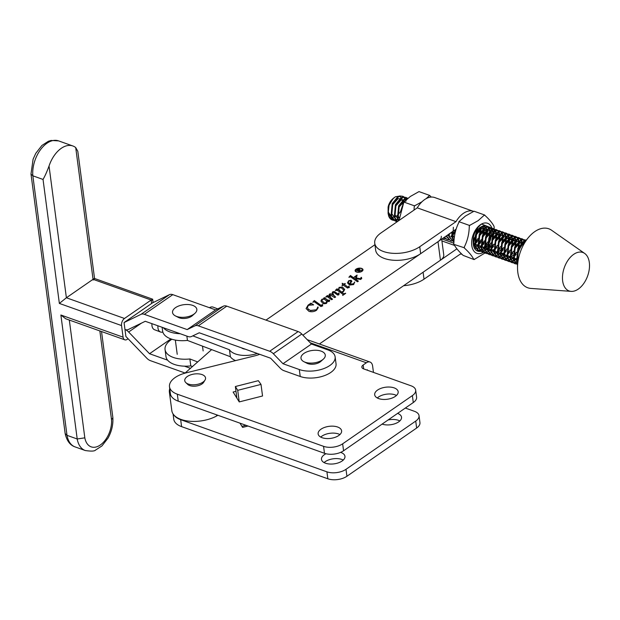 <?xml version="1.0" encoding="UTF-8"?>
<svg xmlns="http://www.w3.org/2000/svg" width="620" height="620" viewBox="0 0 620 620"><rect width="100%" height="100%" fill="white"/><g stroke="black" fill="none" stroke-linecap="round" stroke-linejoin="round"><path stroke-width="0.93" d="M245.233 349.169A8.711 4.464 172.5 0 1 242.947 348.603A8.711 4.464 172.5 0 1 241.467 347.828A8.711 4.464 -7.5 0 0 243.11 348.665A8.711 4.464 -7.5 0 0 245.233 349.169M209.444 307.698A8.168 5.076 -69.2 0 1 213.094 307.117L217.736 308.884M162.13 327.29L162.618 331.034A24.498 12.563 -7.5 0 0 187.442 340.426L230.369 356.725L229.454 349.773L192.82 335.862M230.369 356.725A20.421 10.47 -7.5 0 0 235.585 360.608M257.308 353.47A20.421 10.47 172.5 0 1 229.454 349.773M187.442 340.426L186.868 336.11M192.464 366.552L190.797 365.916L189.875 358.965A24.498 12.563 172.5 0 1 165.059 349.572A24.498 12.563 172.5 0 1 171.903 339.241M190.797 365.916A24.498 12.563 172.5 0 1 165.974 356.523L165.059 349.572M180.18 333.723A24.498 12.563 172.5 0 1 163.37 327.732M197.695 361.933L189.875 358.965M157.922 325.795A8.168 5.076 110.8 0 0 157.953 328.011A8.168 5.076 110.8 0 0 160.541 332.01A8.168 5.076 110.8 0 0 162.843 332.049M160.541 332.01L154.558 329.739A8.168 5.076 -69.2 0 1 151.97 325.74A8.168 5.076 -69.2 0 1 151.931 323.663M185.837 382.625L187.713 384.4A8.711 4.464 -7.5 0 0 189.767 385.578A8.711 4.464 -7.5 0 0 203.654 382.3L205.011 380.106A10.478 5.371 -7.5 0 0 201.996 374.573A10.478 5.371 -7.5 0 0 188.782 375.65A10.478 5.371 -7.5 0 0 185.837 382.625A10.478 5.371 -7.5 0 0 188.302 384.044A10.478 5.371 -7.5 0 0 205.011 380.106M303.885 361.685L306.954 363.25A8.711 4.464 -7.5 0 0 307.838 363.63A8.711 4.464 -7.5 0 0 320.811 361.421L323.369 359.12A12.253 6.285 -7.5 0 0 321.137 351.145A12.253 6.285 -7.5 0 0 304.575 353.012A12.253 6.285 -7.5 0 0 303.885 361.685A12.253 6.285 -7.5 0 0 305.133 362.212A12.253 6.285 -7.5 0 0 323.369 359.12M339.907 434.574A11.842 6.076 -7.5 0 0 338.52 433.961A11.842 6.076 -7.5 0 0 320.734 437.1M337.606 427.01A11.842 6.076 172.5 0 1 341.604 430.815A11.842 6.076 172.5 0 1 335.094 437.332A11.842 6.076 172.5 0 1 322.129 437.712A11.842 6.076 172.5 0 1 318.122 433.907A11.842 6.076 172.5 0 1 324.64 427.389A11.842 6.076 172.5 0 1 337.606 427.01M324.089 462.59A11.842 6.076 172.5 0 1 341.876 459.451A11.842 6.076 172.5 0 1 343.263 460.063M340.597 452.375A11.842 6.076 172.5 0 1 340.961 452.499A11.842 6.076 172.5 0 1 344.96 456.305A11.842 6.076 172.5 0 1 338.45 462.822A11.842 6.076 172.5 0 1 325.485 463.202A11.842 6.076 172.5 0 1 321.478 459.397A11.842 6.076 172.5 0 1 325.981 453.732M396.474 395.452A11.842 6.076 -7.5 0 0 395.079 394.839A11.842 6.076 -7.5 0 0 377.301 397.978M394.165 387.887A11.842 6.076 172.5 0 1 398.172 391.693A11.842 6.076 172.5 0 1 391.654 398.211A11.842 6.076 172.5 0 1 378.688 398.59A11.842 6.076 172.5 0 1 374.689 394.785A11.842 6.076 172.5 0 1 381.199 388.267A11.842 6.076 172.5 0 1 394.165 387.887M388.081 419.972A11.842 6.076 172.5 0 1 398.435 420.329A11.842 6.076 172.5 0 1 399.83 420.941M397.591 413.4A11.842 6.076 172.5 0 1 401.528 417.183A11.842 6.076 172.5 0 1 395.048 423.685A11.842 6.076 172.5 0 1 382.114 424.103M204.073 381.238A8.711 4.464 172.5 0 1 198.663 385.508A8.711 4.464 172.5 0 1 189.767 385.578A8.711 4.464 172.5 0 1 187.031 383.478M415.725 421.081A13.609 6.983 -7.5 0 0 419.035 415.671L419.949 422.623A13.609 6.983 172.5 0 1 416.64 428.032L415.725 421.081L346.007 469.309L346.921 476.261L416.64 428.032M346.921 476.261A13.609 6.983 172.5 0 1 327.833 478.779L181.583 426.63A23.142 11.865 172.5 0 1 173.763 419.197L173.073 413.935M240.32 423.731L241.048 423.545M173.949 415.067A23.142 11.865 -7.5 0 0 180.668 419.678L326.918 471.828A13.609 6.983 -7.5 0 0 346.007 469.309M343.565 450.771A13.609 6.983 172.5 0 1 324.477 453.29L178.227 401.14A23.142 11.865 172.5 0 1 170.407 393.708L169.493 386.756A23.142 11.865 -7.5 0 0 177.312 394.188L323.562 446.338A13.609 6.983 -7.5 0 0 342.651 443.819L343.565 450.771L413.284 402.543L412.37 395.591L342.651 443.819M261.012 384.408L237.716 390.329L235.36 386.524L258.339 380.68L261.012 384.408L262.539 395.994L239.243 401.915L233.112 392.034L235.988 391.305M412.37 395.591A13.609 6.983 -7.5 0 0 415.679 390.181A13.609 6.983 -7.5 0 0 411.075 385.81L363.684 368.908A5.448 2.79 172.5 0 1 361.84 367.156A5.448 2.79 172.5 0 1 363.165 364.994L366.366 362.778L310.209 342.759M259.687 354.315A23.142 11.865 172.5 0 1 254.89 355.826L186.008 372.891A23.142 11.865 -7.5 0 0 169.493 386.756M415.679 390.181L416.594 397.133A13.609 6.983 172.5 0 1 413.284 402.543M367.342 370.218L367.28 369.729L366.846 370.039M366.366 362.778A8.168 4.952 109.6 0 1 370.024 362.041A8.168 4.952 109.6 0 1 372.62 366.04L373.457 372.395M248.016 426.025L242.598 427.405L239.963 423.15M419.035 415.671A13.609 6.983 -7.5 0 0 414.431 411.3L405.325 408.053M379.579 398.869L377.875 398.265M235.36 386.524L236.879 398.11M237.716 390.329L239.243 401.915M355.531 270.793A3.573 1.837 -7.5 0 0 355.539 270.909A3.573 1.837 -7.5 0 0 356.748 272.056A3.573 1.837 -7.5 0 0 357.507 272.25M361.072 271.777A3.573 1.837 -7.5 0 0 362.623 269.979A3.573 1.837 -7.5 0 0 362.607 269.863M356.717 271.824A3.573 1.837 -7.5 0 0 360.631 271.715A3.573 1.837 -7.5 0 0 362.599 269.747A3.573 1.837 -7.5 0 0 361.382 268.592A3.573 1.837 -7.5 0 0 357.469 268.708A3.573 1.837 -7.5 0 0 355.508 270.676A3.573 1.837 -7.5 0 0 356.717 271.824M361.646 268.413A3.976 2.038 -7.5 0 0 357.298 268.545A3.976 2.038 -7.5 0 0 355.105 270.731A3.976 2.038 -7.5 0 0 356.454 272.01A3.976 2.038 -7.5 0 0 360.809 271.878A3.976 2.038 -7.5 0 0 362.995 269.692A3.976 2.038 -7.5 0 0 361.646 268.413M363.002 269.808A3.976 2.038 -7.5 0 0 361.677 268.646A3.976 2.038 -7.5 0 0 360.623 268.406M357.066 268.871A3.976 2.038 -7.5 0 0 355.128 270.847M217.891 415.284L216.651 415.974A27.226 13.958 172.5 0 1 181.032 419.438A27.226 13.958 172.5 0 1 171.825 410.688L169.384 392.15A27.226 13.958 172.5 0 1 169.748 388.686M171.508 396.529A27.226 13.958 172.5 0 1 169.384 392.15M348.928 277.303L350.463 275.497L355.865 279.364L355.74 276.931L354.221 277.055L357.081 275.079L356.415 278.047L360.561 278.667L361.398 277.349L361.724 278.38L360.747 279.45L356.399 278.798L356.376 279.728L358.376 281.154L357.476 281.774L350.509 276.807L348.928 277.303M356.415 278.047L360.592 278.899L361.228 278.55L360.972 277.435M342.023 285.673L342.581 284.386L342.147 283.332L343.914 284.192L344.898 283.51L345.325 283.658L344.232 284.417L348.347 287.347L348.928 287.2L348.611 286.208L349.013 286.122L349.3 287.324L347.572 288.052L343.201 285.13L342.023 285.673M332.832 292.942L333.669 295.19L335.529 296.964L334.637 297.585L329.832 294.678L330.592 297.592L332.444 299.103L331.553 299.724L327.259 296.678L325.717 297.081L327.368 295.492L329.949 297.244L329.127 295.934L329.483 294.027L331.111 293.81L333.297 295.291L332.219 292.671L332.816 291.718L334.552 291.578L338.187 294.175L338.908 293.028L338.76 294.88L337.644 295.043L333.816 292.338L333.142 292.384L332.87 293.469M329.127 295.934L329.483 294.027M332.235 293.082L332.816 291.718M332.847 291.95L334.583 291.811L338.218 294.407L338.706 294.151L338.536 293.113M329.538 295.074L329.538 295.585M312.86 302.265L314.294 300.529L321.532 305.699L322.4 304.474L322.617 305.761L320.974 306.559L314.162 301.723L312.86 302.265M312.774 302.235L314.325 300.762L321.563 305.931L322.191 305.637L321.927 304.567M322.64 305.242L322.617 305.761M441.3 236.274A13.609 6.983 172.5 0 1 437.999 241.684L302.893 335.188M265.988 320.114L375.077 244.613M184.977 373.155L211.637 349.61M307.21 306.947L308.132 309.086L310.473 310.465L316.409 309.752L317.944 306.916L318.184 307.667L316.533 310.263C314.201 311.752 311.674 312.116 308.962 311.349L306.086 308.558L308.094 305.125L310.969 303.134L313.619 304.854L308.504 305.28L307.226 307.597M317.758 307.683L317.634 307.125M324.26 298.84L323.625 298.383L324.291 297.623L328.778 300.824L329.267 300.638L328.949 299.933L329.685 300.584L329.313 301.421L328.205 301.537L326.934 300.762L327.035 302.606L326.298 303.506L323.33 303.785L321.036 301.304L321.083 300.499L321.974 299.22L324.26 298.84L321.974 299.22M323.764 298.483L324.322 297.856L328.809 301.056L329.298 300.871L328.949 299.933M335.529 290.501L337.04 289.052L338.349 289.99L339.086 287.385L342.457 287.037L344.681 289.478L343.457 291.632L341.907 292.322L343.945 293.71L345.689 293.353L342.705 295.415L343.069 294.601L342.372 293.911L337.489 290.416L335.327 290.423L337.009 288.819L338.319 289.757L338.21 289.238M347.502 282.976L348.688 280.992L351.06 280.488L351.85 281.193L349.959 284.014L353.408 283.851L354.663 281.999L353.648 284.58L349.618 285.06L347.487 282.86L348.657 280.759L351.029 280.255L351.858 281.162M349.959 284.014L350.579 284.456L353.439 284.084L354.702 282.216M441.68 239.134L443.742 254.812A13.609 6.983 172.5 0 1 440.44 260.222L319.393 343.992M306.11 308.675L308.125 305.35L310.512 304.149L310.721 303.304M310.752 303.537L310.969 303.134M311 303.366L313.464 304.963M307.241 307.179L308.132 309.086M308.163 309.318L310.473 310.465M310.504 310.697L316.409 309.752M316.44 309.985L317.665 307.357M317.696 307.334L317.944 306.916M317.975 307.14L318.2 307.784M322.191 305.637L321.958 304.8L322.191 305.637M322.431 304.707L322.648 305.993M329.298 300.871L328.98 300.165L329.298 300.871M329.383 300.072L329.693 300.7M327.135 301.676L326.934 300.762M321.051 301.421L321.083 300.499M321.113 300.731L322.005 299.452M321.92 300.429L324.221 303.157L326.12 302.986L326.624 301.382M326.12 302.986L326.663 301.56M321.912 300.646L324.19 302.924L326.089 302.762M326.593 301.157L324.454 299.212L322.392 299.382L321.888 300.196M325.887 297.174L327.368 295.492M327.391 295.724L329.949 297.244M328.964 295.399L329.026 294.849M329.514 294.26L331.111 293.81M331.142 294.043L333.297 295.291M338.706 294.151L338.567 293.345L338.706 294.151M338.938 293.252L339.179 293.988M332.863 293.175L333.669 295.19M333.7 295.422L335.56 297.197M329.569 295.306L330.592 297.592M330.623 297.825L332.475 299.336M338.349 289.99L339.086 287.385M339.117 287.61L342.457 287.037M342.488 287.269L344.689 289.594M343.945 293.71L341.907 292.322M343.976 293.942L345.464 293.214M342.659 295.391L343.046 294.709M338.721 289.339L341.473 292.214L343.185 291.625L343.774 290.261M339.806 290.819L341.442 291.981L343.154 291.392L343.759 290.137L341.372 287.82L339.303 287.974L338.698 289.222L339.838 291.051M342.465 283.371L343.914 284.192M343.945 284.425L344.898 283.51M347.603 286.82L344.232 284.417M347.634 287.052L348.347 287.347M348.773 287.556L348.642 286.44M349.045 286.355L349.331 287.556M342.163 285.766L342.589 284.495M348.324 282.425L349.603 284.069L350.912 281.813M348.866 281.062L348.3 282.309L349.579 283.836L350.904 281.697L350.184 280.86L348.866 281.062M348.897 277.264L350.463 275.497M350.494 275.729L355.865 279.364M355.896 279.597L355.74 276.931M354.4 277.187L357.081 275.079M361.228 278.55L360.995 277.667L361.228 278.55M361.429 277.582L361.731 278.496M358.228 281.263L356.376 279.728M358.887 269.165L356.616 270.033L357.98 270.514L358.887 269.165L359.166 269.56M357.98 270.514L356.616 270.033M358.011 270.746L358.918 269.398M356.12 270.188L359.205 268.948L359.081 270.444L361.863 270.243L358.654 270.483L358.43 270.894L360.065 271.483M359.236 269.173L359.701 269.506M358.399 270.661L359.957 271.552L355.88 270.103L357.453 269.072L359.709 269.39M359.05 270.212L361.847 270.25M455.995 221.642L417.252 207.847L381.006 232.926A25.862 13.26 -7.5 0 0 374.736 243.203A25.862 13.26 -7.5 0 0 383.486 251.519A25.862 13.26 -7.5 0 0 419.748 246.729L455.995 221.642A22.46 13.624 -70.4 0 1 463.373 213.381A22.46 13.624 -70.4 0 1 473.424 211.335A22.46 13.624 -70.4 0 1 473.75 211.459M417.252 207.847A22.46 13.624 -70.4 0 1 424.638 199.578A22.46 13.624 -70.4 0 1 434.69 197.54L473.424 211.335M461.807 254.123A22.46 13.624 -70.4 0 1 460.265 254.092L424.018 279.171A25.862 13.26 172.5 0 1 403.612 285.704M456.126 229.137L420.662 253.681A25.862 13.26 172.5 0 1 384.4 258.47A25.862 13.26 172.5 0 1 375.65 250.154L374.736 243.203M424.018 279.171L423.104 272.219L456.901 248.829M193.3 314.557A8.711 4.464 172.5 0 1 179.389 317.866A8.711 4.464 -7.5 0 0 192.355 315.665L194.92 313.356A12.253 6.285 -7.5 0 0 192.688 305.381A12.253 6.285 -7.5 0 0 176.119 307.257A12.253 6.285 -7.5 0 0 175.437 315.921A12.253 6.285 -7.5 0 0 176.684 316.456A12.253 6.285 -7.5 0 0 194.92 313.356M321.749 360.313A8.711 4.464 172.5 0 1 307.846 363.63M49.042 166.028L66.386 297.771L124.488 318.471L151.164 300.018L93.054 279.318L66.386 297.771L59.357 303.42L43.036 179.444C44.997 176.057 46.996 171.585 49.042 166.028A25.901 15.709 -70.4 0 1 72.85 145.971L58.582 140.88L51.065 140.453L48.337 141.298L41.897 145.475L35.774 153.342L33.1 159.201L31 174.042L65.162 433.558L67.014 435.349A25.901 15.709 109.6 0 0 75.059 446.896C70.099 445.238 66.805 440.82 65.177 433.628M31.008 174.096L32.845 175.809L67.014 435.349L77.206 438.975L60.884 315.007L123.07 337.156L121.543 325.57L59.357 303.42M311.449 344.038L282.999 363.723L299.305 369.536A21.778 11.168 172.5 0 0 329.84 365.506A21.778 11.168 172.5 0 0 335.126 356.849A21.778 11.168 172.5 0 0 327.755 349.851L311.449 344.038L301.785 334.041A8.168 4.96 -124.7 0 0 298.142 331.568L226.781 306.148A8.168 4.96 -124.7 0 0 223.471 306.14L215.621 309.899L172.802 294.647A8.168 4.96 -124.7 0 0 169.469 294.647L152.396 302.932L124.062 322.563L125.891 336.466L146.793 358.19A8.168 4.96 55.3 0 0 150.451 360.677L185.124 373.031M299.305 369.536L300.227 376.487L283.913 370.675A8.168 4.96 -124.7 0 1 280.271 368.203L270.615 358.205L199.253 332.785L191.402 336.544A8.168 4.96 -124.7 0 1 188.085 336.536L145.266 321.284L128.309 329.514A8.168 4.96 -124.7 0 1 124.977 329.514A8.168 4.96 55.3 0 1 128.635 332.01L149.536 353.726L167.64 360.173M184.45 366.164L190.472 368.311M282.999 363.723L273.335 353.726A8.168 4.96 -124.7 0 0 269.7 351.253L198.338 325.833A8.168 4.96 -124.7 0 0 195.021 325.826L187.17 329.584L144.351 314.332A8.168 4.96 -124.7 0 0 141.027 314.332L124.062 322.563M72.85 145.971A25.901 15.709 -70.4 0 1 75.71 147.576L77.802 151.264L94.55 278.488M170.934 338.923L149.536 353.726M43.036 179.444L32.845 175.809A25.901 15.709 109.6 0 1 40.502 149.699A25.901 15.709 109.6 0 1 58.582 140.88M300.227 376.487A21.778 11.168 -7.5 0 0 330.762 372.457A21.778 11.168 -7.5 0 0 336.04 363.8L335.126 356.849M215.621 309.899L187.17 329.584M128.084 338.745L127.24 339.326A5.448 3.301 109.6 0 1 124.798 339.822L65.728 318.781L60.884 315.007M124.488 318.471A5.448 3.301 109.6 0 0 121.543 325.57M123.07 337.156A5.448 3.301 109.6 0 0 124.798 339.822M69.316 320.06L84.824 437.836L77.206 438.975A25.901 15.709 -70.4 0 0 85.258 450.523L75.059 446.896M151.621 303.49L151.164 300.018C153.086 298.731 153.117 298.972 151.249 300.739M94.527 278.481L152.636 299.181L153.109 302.591M75.71 147.576L93.054 279.318C94.976 278.031 95.007 278.272 93.14 280.038M525.861 240.645L523.327 241.552L517.839 248.333L516.646 260.904L517.491 262.872M517.491 261.81L518.436 248.55L523.931 241.761L525.512 241.056M395.94 219.891A12.935 7.843 109.6 0 0 396.746 219.55L397.087 219.395M397.691 219.612L396.149 220.185M395.777 220.278L394.258 220.418M393.925 220.394L392.561 220.1L388.709 216.101A12.935 7.843 109.6 0 0 392.228 219.976A12.935 7.843 109.6 0 0 393.731 220.255M394.056 220.255A12.935 7.843 109.6 0 0 395.568 220.007M402.845 196.308L399.799 195.951L397.699 196.788L392.204 203.577L391.011 216.147L395.173 221.03L391.615 216.357L392.809 203.786L398.304 197.005L400.404 196.168L402.845 196.308L404.077 196.997M395.483 221.131L396.878 221.348M397.211 221.348L397.8 221.309M397.149 221.542L395.777 221.247M397.459 221.542L394.832 217.512L396.025 204.933L401.52 198.152L403.62 197.315L406.069 197.454L403.015 197.098L400.915 197.935L395.421 204.724L394.235 217.294L397.311 221.65M408.045 198.214L404.139 199.09L398.644 205.871L397.451 218.442L398.536 220.797M398.869 220.565L398.055 218.659L399.249 206.088L404.744 199.299L407.875 198.361M402.457 205.801L400.326 212.102M443.161 238.111L444.098 238.46L443.23 238.065M443.804 238.344L445.199 238.56M445.47 238.754L444.098 238.46M444.083 237.476L447.322 239.607L444.377 237.274M447.02 239.49L448.415 239.708M448.686 239.909L447.322 239.607M445.95 236.181L450.546 240.754L446.385 235.879M450.244 240.638L451.639 240.854M451.91 241.056L450.546 240.754M448.493 234.414L448.996 236.801L453.762 241.901L449.601 237.018L449.043 234.042M453.468 241.785L453.941 241.901M451.654 232.229L452.22 237.948L453.979 241.188M454.011 240.669L452.817 238.165L452.321 231.772M455.545 229.54L454.84 234.089M481.453 249.449L479.903 250.031M479.531 250.116L478.012 250.255M486.003 225.928L483.554 225.788L481.453 226.633L475.959 233.415L474.765 245.985L478.935 250.868L475.37 246.202L476.563 233.631L482.058 226.843L484.158 226.006L486.607 226.145L487.832 226.835M479.237 250.968L480.632 251.185M480.973 251.185L482.523 250.96M484.67 250.596L483.127 251.178M482.755 251.263L481.236 251.402M480.903 251.379L479.539 251.085M489.823 227.292L486.778 226.935L484.677 227.78L479.183 234.562L477.989 247.132L482.151 252.015L478.594 247.349L479.779 234.779L485.274 227.99L487.382 227.153L489.823 227.292L491.055 227.982M482.461 252.115L483.856 252.332M484.189 252.332L485.739 252.108M487.893 251.743L486.344 252.325M485.979 252.41L484.46 252.549M484.127 252.526L482.755 252.231M493.047 228.439L489.994 228.09L487.893 228.927L482.399 235.708L481.205 248.279L485.375 253.162L481.81 248.496L483.003 235.926L488.498 229.144L490.598 228.299L493.047 228.439L494.272 229.129M485.677 253.262L487.072 253.479M487.413 253.487L488.963 253.254M491.118 252.89L489.568 253.472M489.196 253.557L487.677 253.696M487.343 253.681L485.979 253.379M496.271 229.594L493.218 229.237L491.118 230.074L485.623 236.856L484.429 249.426L488.599 254.309L485.034 249.643L486.227 237.072L491.722 230.291L493.822 229.447L496.271 229.594L497.496 230.276M488.901 254.409L490.296 254.626M490.637 254.634L492.187 254.401M494.496 253.96L492.792 254.619M492.42 254.704L490.9 254.843M490.567 254.828L489.203 254.526M499.488 230.741L496.442 230.384L494.341 231.221L488.847 238.003L487.653 250.573L491.815 255.456L488.258 250.79L489.443 238.22L494.938 231.438L497.046 230.594L499.488 230.741L500.72 231.431M492.125 255.556L493.52 255.781M493.853 255.781L495.403 255.549M497.721 255.107L496.008 255.766M495.643 255.851L494.125 255.99M493.791 255.975L492.42 255.672M502.712 231.888L499.658 231.531L497.558 232.368L492.063 239.149L490.87 251.72L495.039 256.61L491.474 251.937L492.668 239.367L498.162 232.585L500.262 231.748L502.712 231.888L503.936 232.578M495.341 256.703L496.736 256.928M497.077 256.928L498.627 256.696M499.007 256.587L500.177 256.114M500.945 256.254L499.232 256.913M498.86 256.998L497.341 257.137M497.007 257.122L495.643 256.82M505.936 233.035L502.882 232.678L500.782 233.515L495.287 240.297L494.094 252.867L498.263 257.757L494.698 253.084L495.892 240.513L501.386 233.732L503.486 232.895L505.936 233.035L507.16 233.725M498.565 257.85L499.96 258.075M500.301 258.075L501.851 257.842M502.231 257.734L503.393 257.269M504.161 257.401L502.456 258.06M502.084 258.145L500.565 258.284M500.232 258.269L498.868 257.966M509.152 234.182L506.106 233.825L503.998 234.662L498.511 241.444L497.318 254.014L501.479 258.904L497.922 254.231L499.108 241.661L504.603 234.879L506.711 234.042L509.152 234.182L510.384 234.871M501.789 258.997L503.184 259.222M503.518 259.222L505.068 258.99M505.447 258.881L506.618 258.416M507.385 258.548L505.672 259.207M505.308 259.3L503.781 259.439M503.456 259.416L502.084 259.113M512.376 235.329L509.322 234.972L507.222 235.809L501.727 242.59L500.534 255.169L504.703 260.051L501.138 255.378L502.332 242.808L507.827 236.026L509.927 235.189L512.376 235.329L513.6 236.019M505.006 260.152L506.4 260.369M506.742 260.369L508.292 260.144M508.671 260.028L509.842 259.563M510.609 259.695L508.896 260.353M508.524 260.447L507.005 260.586M506.672 260.563L505.308 260.268M515.6 236.476L512.546 236.119L510.446 236.956L504.951 243.745L503.758 256.316L507.927 261.198L504.362 256.525L505.556 243.954L511.05 237.173L513.151 236.336L515.6 236.476L516.824 237.165M508.229 261.299L509.625 261.516M509.966 261.516L511.515 261.291M511.895 261.175L513.647 260.4M513.825 260.842L512.12 261.501M511.748 261.594L510.229 261.733M509.896 261.71L508.532 261.415M518.816 237.623L515.77 237.266L513.662 238.103L508.175 244.892L506.982 257.463L511.143 262.345L507.586 257.672L508.772 245.101L514.267 238.32L516.375 237.483L518.816 237.623L520.048 238.312M511.454 262.446L512.849 262.663M513.182 262.663L514.732 262.438M515.111 262.322L516.871 261.547M517.049 261.989L515.336 262.647M514.964 262.74L513.445 262.88M513.12 262.857L511.748 262.562M522.04 238.77L518.986 238.413L516.886 239.258L511.392 246.039L510.198 258.61L514.368 263.492L510.803 258.827L511.996 246.249L517.491 239.467L519.591 238.63L522.04 238.77L523.264 239.46M514.67 263.593L516.065 263.81M516.406 263.81L517.499 263.686M517.499 263.996L516.669 264.027M516.336 264.004L514.972 263.709M517.506 264.554L514.027 259.974L515.22 247.403L520.715 240.614L522.815 239.777L525.264 239.917L522.211 239.56L520.11 240.405L514.615 247.186L513.422 259.757L517.506 264.608M405.612 200.5L405.139 199.082M404.945 198.663L403.984 197.253M403.729 197.005L402.543 196.215M404.333 197.222L405.348 198.501M405.55 198.881L406.038 200.066M406.953 198.152L405.767 197.362M406.069 197.454L407.293 198.144M447.562 235.228L448.438 234.453M450.585 232.973L449.097 234.624M448.593 235.088L447.904 235.647M450.786 236.375L451.716 235.554M452.251 235.011L455.282 230.609M454.971 232.469L452.321 235.771M451.81 236.236L451.128 236.794M473.269 239.785L474.61 237.499M476.4 232.492L476.733 230.47M477.416 229.563L477.315 230.896M477.005 232.709L475.214 237.708M474.292 239.351L473.176 240.955M473.331 244.404L474.269 243.583M474.796 243.048L477.834 238.646M479.624 233.639L479.981 228.493M479.888 227.788L479.81 227.354M480.492 228.005L480.531 232.043M480.221 233.856L478.439 238.863M477.516 240.498L474.866 243.799M474.362 244.264L473.672 244.83M476.555 245.559L477.485 244.737M478.02 244.195L481.058 239.793M482.841 234.786L483.205 229.64M483.112 228.943L482.453 226.626M483.243 227.3L483.592 228.524M483.716 229.152L483.755 233.19M483.445 235.003L481.663 240.01M480.74 241.645L478.09 244.947M477.586 245.412L476.896 245.977M479.779 246.706L480.709 245.884M481.244 245.342L484.274 240.94M486.064 235.933L486.421 230.787M486.328 230.09L485.677 227.772M486.46 228.447L486.816 229.679M486.933 230.299L486.979 234.337M486.669 236.15L484.879 241.157M483.957 242.792L481.314 246.094M480.802 246.559L480.12 247.124M482.996 247.853L483.933 247.031M484.46 246.489L487.498 242.087M489.289 237.08L489.645 231.934M489.552 231.237L488.901 228.919M488.707 228.509L487.739 227.098M487.49 226.843L486.297 226.052M488.095 227.06L489.103 228.346M489.312 228.718L490.04 230.826M490.157 231.446L490.195 235.484M489.885 237.297L488.103 242.304M487.18 243.947L484.53 247.24M484.026 247.706L483.337 248.271M486.219 249L487.15 248.178M487.684 247.636L490.722 243.234M492.505 238.227L492.869 233.081M492.776 232.384L492.117 230.067M491.924 229.656L490.963 228.245M490.707 227.99L489.521 227.199M491.311 228.206L492.327 229.493A15.957 9.68 -70.4 0 0 491.947 228.214M492.528 229.865L493.257 231.973M493.381 232.601L493.419 236.631M493.109 238.444L491.327 243.451M490.404 245.094L487.754 248.395M487.25 248.86L486.561 249.418M489.443 250.147L490.374 249.325M490.908 248.783L493.939 244.381M495.729 239.382L496.085 234.236M495.992 233.531L495.341 231.213M495.147 230.803L494.179 229.392M493.931 229.137L492.745 228.346M494.535 229.353L495.543 230.64M495.752 231.012L496.481 233.12M496.597 233.748L496.643 237.778M496.333 239.591L494.543 244.598M493.621 246.241L490.978 249.542M490.466 250.007L489.785 250.565M492.66 251.294L493.597 250.472M494.125 249.93L497.163 245.528M498.953 240.529L499.309 235.383M499.216 234.678L498.565 232.361M498.371 231.95L497.403 230.539M497.155 230.291L495.961 229.493M497.752 230.501L498.767 231.787M498.976 232.167L499.704 234.267M499.821 234.895L499.86 238.925M499.55 240.738L497.767 245.745M496.845 247.388L494.194 250.689M493.69 251.154L493.001 251.712M495.884 252.441L496.814 251.619M497.349 251.077L500.387 246.675M502.169 241.676L502.533 236.53M502.44 235.825L501.782 233.508M501.588 233.097L500.627 231.686M500.371 231.438L499.185 230.64M500.976 231.647L501.991 232.934M502.192 233.314L502.921 235.414M503.045 236.042L503.084 240.072M502.774 241.893L500.991 246.892M500.069 248.535L497.418 251.836M496.914 252.301L494.923 253.727M499.108 253.588L500.038 252.766M500.572 252.231L503.603 247.822M505.393 242.823L505.75 237.677M505.657 236.972L505.006 234.654M504.812 234.244L503.843 232.833M503.595 232.585L502.409 231.787M504.2 232.794L505.207 234.081M505.416 234.461L506.145 236.561M506.261 237.189L506.308 241.226M505.998 243.04L504.207 248.039M503.285 249.682L500.642 252.983M500.131 253.448L498.139 254.874M502.324 254.735L503.262 253.913M504.277 252.836L506.827 248.976M508.617 243.97L508.974 238.824M508.881 238.119L508.229 235.802M508.036 235.391L507.067 233.98M506.819 233.732L505.625 232.934M507.416 233.949L508.431 235.228M508.64 235.608L509.369 237.708M509.485 238.336L509.524 242.374M509.214 244.187L507.431 249.186M506.509 250.829L503.858 254.13M503.355 254.595L501.363 256.021M505.548 255.882L506.478 255.06M507.501 253.983L510.051 250.124M511.833 245.117L512.197 239.971M512.105 239.266L511.446 236.949M511.252 236.538L510.283 235.127M510.035 234.879L508.85 234.081M510.64 235.096L511.655 236.375M511.857 236.755L512.585 238.855M512.709 239.483L512.748 243.521M512.438 245.334L510.647 250.333M509.733 251.976L507.082 255.277M506.579 255.742L504.587 257.168M508.772 257.029L509.702 256.207M510.725 255.13L513.267 251.271M515.057 246.264L515.414 241.118M515.321 240.413L514.67 238.103M514.476 237.685L513.507 236.274M513.259 236.026L512.066 235.236M513.864 236.243L514.871 237.522M515.081 237.902L515.809 240.002M515.925 240.63L515.972 244.667M515.662 246.481L513.871 251.48M512.949 253.123L510.307 256.424M509.795 256.889L507.803 258.323M511.988 258.176L512.918 257.354M513.941 256.277L516.491 252.417M518.281 247.411L518.638 242.265M518.545 241.56L517.886 239.25M517.7 238.832L516.731 237.421M516.483 237.173L515.29 236.383M517.08 237.39L518.095 238.669M518.304 239.049L519.033 241.149M519.149 241.777L519.188 245.815M518.878 247.628L517.096 252.635M516.173 254.27L513.523 257.571M513.019 258.036L511.027 259.47M514.081 260.137L516.142 258.509M584.668 253.433A20.421 12.385 109.6 0 0 575.197 253.425A20.421 12.385 109.6 0 0 562.619 274.947A20.421 12.385 109.6 0 0 571.152 291.377A20.421 12.385 109.6 0 0 576.778 290.013A20.421 12.385 109.6 0 0 588.837 271.731A20.421 12.385 109.6 0 0 584.668 253.433L551.583 230.245A31.31 18.988 109.6 0 0 537.052 230.229A31.31 18.988 109.6 0 0 528.302 237.677A31.31 18.988 109.6 0 0 517.522 267.941L517.468 257.912A12.935 7.843 109.6 0 1 521.924 245.412L521.862 243.412M521.769 242.715L521.11 240.397M520.916 239.979L519.947 238.568M519.7 238.32L518.514 237.53M520.304 238.537L521.319 239.816M521.521 240.196L522.249 242.296M522.373 242.924L522.528 244.675M517.468 257.982L516.747 258.718M516.243 259.183L514.251 260.617M524.582 242.188L524.334 241.544M524.14 241.126L523.171 239.715M522.923 239.467L521.73 238.677M523.528 239.684L524.536 240.971M524.745 241.343L524.939 241.761M525.993 240.483L524.954 239.824M525.264 239.917L526.109 240.335M389.135 215.171L391.298 216.961M391.894 217.147L394.173 217.108M395.273 216.737L396.924 215.768M397.474 215.334L400.373 211.854M402.775 205.057L402.721 200.903M402.566 200.252L401.636 198.09M401.357 197.695L399.668 196.369M399.04 196.16L395.452 196.757L393.344 198.284L389.065 205.243L388.112 213.59L388.709 216.101M517.522 267.941A31.31 18.988 109.6 0 0 530.86 288.416L571.152 291.377M388.112 213.59L388.104 207.065A10.207 6.192 -70.4 0 1 392.297 199.268L393.344 198.284M392.809 198.819A10.207 6.192 -70.4 0 1 394.134 197.927M396.746 219.55L395.839 219.728M395.405 219.782L393.421 219.651M392.871 219.488L388.043 212.892M388.252 211.226L388.593 212.606L390.918 215.838M399.745 198.764L398.04 198.702L392.22 205.228M392.135 205.468L391.809 213.753L394.142 216.985M405.085 202.089L401.264 199.849L395.444 206.375M395.358 206.615L395.033 214.9L397.358 218.131M406.185 201.058L404.48 200.996L398.668 207.522M398.582 207.762L398.257 216.047L399.233 218M453.344 227.276L453.018 235.554L454.259 237.84M485.623 230.779L481.794 228.54L475.982 235.065M475.896 235.306L475.571 243.59L477.896 246.822M486.723 229.756L485.018 229.687L479.198 236.212M479.113 236.453L478.787 244.737L481.12 247.969M489.939 230.904L488.242 230.834L482.422 237.359M482.337 237.607L482.011 245.884L484.336 249.116M484.979 249.449L487.289 249.744L493.985 244.187M493.164 232.051L491.459 231.981L485.646 238.506M485.561 238.754L485.235 247.031L487.56 250.263M488.196 250.596L490.513 250.891L493.52 249.635M498.503 235.368L494.683 233.128L488.862 239.653M488.777 239.901L488.452 248.178L490.784 251.418M499.604 234.345L497.907 234.275L492.086 240.8M492.001 241.048L491.675 249.325L494 252.565M494.644 252.898L496.953 253.185L503.649 247.628M502.828 235.492L501.123 235.422L495.31 241.947M495.225 242.195L494.9 250.472L497.225 253.712M497.86 254.045L500.177 254.332L503.184 253.076M508.168 238.809L504.347 236.577L498.526 243.102M498.441 243.342L498.116 251.619L500.449 254.859M511.392 239.963L507.571 237.724L501.75 244.249M501.665 244.489L501.34 252.766L503.665 256.006M514.615 241.11L510.787 238.871L504.975 245.396M504.889 245.636L504.564 253.921L506.889 257.153M510.5 257.641L516.538 252.216M515.716 240.079L514.011 240.017L508.191 246.543M508.106 246.783L507.78 255.068L510.113 258.3M521.056 243.404L517.235 241.165L511.415 247.69M511.329 247.93L511.004 256.215L513.329 259.447M523.59 243.389L520.451 242.312L514.639 248.837M514.554 249.077L514.228 257.362L516.553 260.594M523.497 243.497L517.855 249.984M517.77 250.224L517.468 258.579M487.723 244.737L491.172 235.546A13.609 8.254 -70.4 0 1 487.653 245.745M487.041 246.613A13.609 8.254 -70.4 0 1 485.824 248.062M484.677 248.194L487.049 245.683M483.228 252.379A15.957 9.68 -70.4 0 1 471.719 245.016A15.957 9.68 -70.4 0 1 480.415 224.727A15.957 9.68 -70.4 0 1 491.9 228.075M492.768 233.182A15.957 9.68 -70.4 0 1 492.024 239.25M490.792 242.901A15.957 9.68 -70.4 0 1 490.242 244.133M487.204 248.891A15.957 9.68 -70.4 0 1 486.661 249.519M484.964 252.999L474.052 259.579L463.148 255.394C458.575 251.178 455.545 247.527 454.065 244.427L464.248 247.752L464.349 246.907C467.519 240.591 469.162 233.709 469.278 226.246L469.557 225.463L458.893 221.665L458.823 222.518C455.654 228.834 454.018 235.724 453.902 243.187L453.584 243.954M489.265 248.279A22.731 13.787 -70.4 0 1 488.521 249.472L489.164 249.124L490.311 246.016M469.557 225.463L478.19 220.619L484.034 215.357A22.731 13.787 -70.4 0 1 484.941 215.404C489.49 219.588 492.52 223.246 494.024 226.37A22.731 13.787 -70.4 0 1 494.194 227.618L494.14 229.028M494.125 229.4L493.985 231.438M493.923 232.144L493.528 235.151M484.034 215.357L484.67 215.008L474.013 211.211L465.411 216.062L458.893 221.665M494.024 226.37L494.194 227.618M484.67 215.008L484.941 215.404M474.052 259.579L473.603 259.121C472.114 256.021 469.084 252.371 464.512 248.155L464.248 247.752M469.278 226.246A22.731 13.787 -70.4 0 1 470.022 225.052M464.512 248.155A22.731 13.787 -70.4 0 1 464.349 246.907M474.509 259.168A22.731 13.787 -70.4 0 1 473.603 259.121M491.172 235.546L491.226 235.058M491.319 233.918L491.187 230.632M491.094 230.082L490.629 228.299M490.327 227.509L481.554 224.045C474.711 229.671 472.029 236.887 473.533 245.683L473.3 244.365L476.478 230.849L477.493 229.478L481.81 226.432M480.454 251.325A13.609 8.254 -70.4 0 1 473.533 245.683M473.246 243.924L477.563 250.147M478.074 250.294L479.795 250.426M480.175 250.379L481.88 249.922M482.29 249.744L483.228 249.24M483.182 226.292L485.561 227.323M485.894 227.664L486.979 229.547M487.165 230.105L487.56 233.476M487.49 234.701L484.584 242.831M483.856 243.877L481.36 246.489M480.857 246.869L478.811 247.985M478.361 248.14L476.393 248.45M475.912 248.426L474.982 248.248M482.67 226.517L483.763 228.4M483.941 228.958L484.336 232.329M484.267 233.554L481.368 241.684M480.639 242.73L478.144 245.342M477.64 245.722L475.587 246.838M475.137 246.993L474.308 247.202M480.717 227.811L481.12 231.183M481.043 232.407L478.144 240.537M477.416 241.575L474.92 244.195M474.416 244.575L473.51 245.148M477.881 229.028L477.896 230.036M477.826 231.26L474.92 239.39M474.192 240.428L473.145 241.684M175.437 315.921L178.506 317.487A8.711 4.464 -7.5 0 0 179.389 317.866M426.165 198.625L429.652 195.409L418.988 191.603L410.363 196.455L403.876 202.066L399.001 220.48M403.876 202.066L414.54 205.863L421.957 201.787M414.974 205.437A22.731 13.787 109.6 0 0 414.23 206.631L414.54 205.863M414.052 210.056L414.23 206.631M429.652 195.409L431.233 197.067M429.893 195.796A22.731 13.787 109.6 0 0 428.986 195.742M327.833 478.779L326.918 471.828M180.668 419.678L181.583 426.63M324.477 453.29L323.562 446.338M178.227 401.14L177.312 394.188M363.165 364.994L363.676 368.908M216.651 415.974L216.496 414.788M440.44 260.222L437.999 241.684M453.879 243.234L441.921 238.971M454.607 245.45L441.913 240.924M419.748 246.729L420.662 253.681M141.445 323.144L128.635 332.01M84.824 437.836A20.452 12.408 109.6 0 0 100.316 444.989A20.452 12.408 109.6 0 0 111.492 419.384L99.851 330.933M301.785 334.041L273.335 353.726M298.142 331.568L269.7 351.253M226.781 306.148L198.338 325.833M223.471 306.14L195.021 325.826M172.802 294.647L144.351 314.332M169.469 294.647L141.027 314.332M85.258 450.523C91.14 451.391 94.55 451.252 95.496 450.112L101.936 445.935L108.058 438.069C111.708 431.404 113.305 424.537 112.84 417.477A5.448 5.448 0 0 0 112.817 417.221A5.448 2.79 -7.5 0 1 111.492 419.384A5.448 2.588 -4.8 0 0 112.84 417.477A5.448 2.588 -4.8 0 0 112.825 417.353M370.024 362.041L307.195 339.636M245.985 425.297L241.932 426.328M112.817 417.221L101.533 331.537M486.003 225.936L486.607 226.145M521.924 245.412L528.302 237.677M175.344 340.078L177.219 354.338M202.5 346.146L203.135 350.928"/></g></svg>

